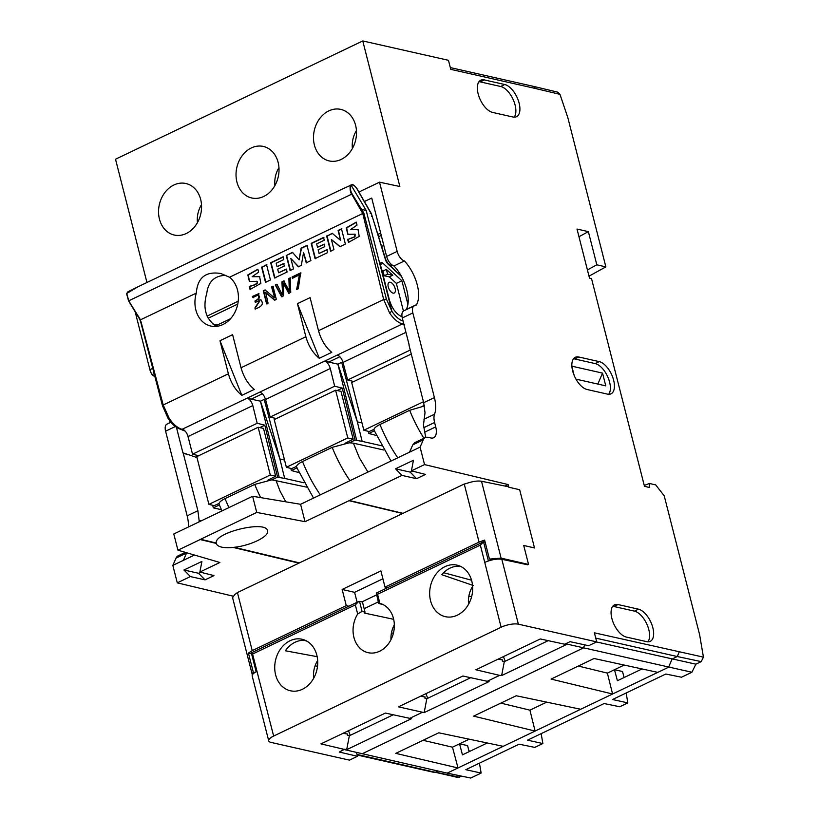 <?xml version="1.0" encoding="UTF-8"?>
<svg xmlns="http://www.w3.org/2000/svg" width="819" height="819" viewBox="0 0 819 819"><rect width="100%" height="100%" fill="white"/><g stroke="black" fill="none" stroke-linecap="round" stroke-linejoin="round"><path stroke-width="1.23" d="M348.863 242.465L348.075 239.383L355.026 236.845L355.118 234.214M350.727 229.658L358.231 229.596M347.962 234.347L346.642 227.917L356.316 222.318M347.666 239.291L348.454 242.373L359.224 236.404L358.036 229.545L350.512 229.627L357.023 225.092L356.265 222.144L346.242 227.815L347.778 234.306L354.934 234.162L354.617 236.752L348.075 239.383M330.948 251.31L327.057 236.056L332.627 233.384M340.407 246.785L331.388 239.517L339.998 246.693L345.383 244.123L341.492 228.859L338.083 230.497L340.612 240.407L332.227 233.292L327.057 236.056M340.612 240.407L338.493 230.589L341.902 228.951M326.648 235.964L330.538 251.218L333.947 249.59L331.388 239.517M282.012 296.836L275.727 285.094L277.313 284.326M283.804 280.937L281.89 281.859L282.688 294.891L282.309 281.951L284.213 281.03M288.882 278.511L289.342 291.318L289.291 278.603M288.779 293.315L290.725 292.383L290.336 277.815L288.872 278.511L290.745 277.907M289.168 293.417L283.569 283.046M282.33 294.779L276.904 284.244L275.317 285.002L281.603 296.744L283.569 295.802L283.64 283.179M289.404 291.277L283.814 280.937M283.169 282.954L288.759 293.325M265.899 282.422L262.008 267.168L266.953 264.803M261.609 267.076L265.489 282.33L270.434 279.965L266.544 264.711L262.008 267.168M267.025 304.003L263.677 290.858L265.428 290.018M265.213 292.311L274.539 300.112L276.3 299.283L272.952 286.138L271.509 286.824L274.734 297.891L271.918 286.916L273.362 286.23M274.949 300.204L265.612 292.403M274.365 297.758L265.018 289.936L263.268 290.765L266.615 303.91L268.069 303.214L265.684 292.455M255.446 309.08L255.477 307.698L259.654 301.157M258.384 300.051L258.794 293.632L252.334 296.478L252.938 297.563L257.924 295.106C260.155 296.724 259.152 298.7 254.934 301.013L255.252 302.262L259.459 301.105L255.067 307.606L255.037 308.988C262.213 306.634 264.087 303.573 260.657 299.826L258.384 300.061L261.066 299.908M253.347 297.655L252.743 296.57L258.988 293.683M258.333 295.198L258.333 295.198C260.565 296.816 259.562 298.792 255.344 301.105L255.661 302.354M315.469 258.712L311.578 243.458L323.945 237.541M319.062 253.409L318.151 249.826L324.785 246.652L324.14 244.134L317.506 247.297L316.636 243.878L324.252 240.243L323.546 237.449L311.169 243.366L315.059 258.62L327.61 252.621L326.863 249.682L319.062 253.409L327.272 249.775M317.506 247.297L324.549 244.226M292.833 278.317L292.506 277.068L301.044 272.983M297.021 289.66L299.396 274.887L296.611 289.568L298.28 288.769L300.634 272.891L292.107 276.976L292.424 278.225L299.396 274.887M290.489 270.659L286.609 255.405L292.813 252.436M298.771 266.871L290.847 258.507L298.362 266.779L301.331 265.356L303.573 252.416L306.234 262.848L310.892 260.616L307.002 245.362L301.085 248.188L299.109 259.869L292.403 252.344L286.609 255.405M306.644 262.94L303.573 252.416M299.109 259.869L301.494 248.28L307.412 245.454M286.2 255.313L290.09 270.567L293.509 268.929L290.847 258.507M274.979 278.081L271.089 262.827L283.466 256.9M278.593 272.768L277.682 269.185L284.306 266.011L283.661 263.493L277.037 266.656L276.167 263.237L283.773 259.603L283.067 256.808L270.679 262.735L274.57 277.989L287.121 271.99L286.363 269.052L278.593 272.768L286.773 269.144M277.037 266.656L284.07 263.585M250.46 289.537L249.672 286.455C256.367 284.797 258.804 283.087 257.002 281.337L256.849 281.306M252.334 276.72L259.828 276.658M249.57 281.408L248.229 275.01L257.913 269.39M256.593 281.245C258.405 282.995 255.958 284.705 249.263 286.363L250.051 289.445L260.841 283.435L259.633 276.607L252.119 276.679L258.62 272.164L257.862 269.216L247.829 274.908L249.375 281.378L257.002 281.337M470.73 677.712L426.822 698.72L424.17 712.612L398.423 706.838L462.868 676.013L487.233 681.285L499.61 675.368L475.89 669.778L540.335 638.953L564.711 644.236L570.075 641.666L588.677 645.72L596.703 641.881L518.366 624.18A12.674 4.044 165.7 0 0 501.115 627.252L273.648 736.056A12.674 4.044 165.7 0 0 268.714 740.847A12.674 4.044 165.7 0 0 271.109 742.444L349.457 760.134L357.483 756.295L339.301 752.047L344.727 749.17L346.693 749.672L349.344 735.779L393.263 714.772M497.85 659.275L502.569 659.889L502.334 661.076L504.524 661.557M557.852 92.189L533.65 86.404L535.585 88.524L450.767 69.359L448.464 60.309L362.766 40.95L399.867 186.507L379.504 182.176L397.154 251.392L386.609 256.439L371.724 198.044L364.394 201.546M357.483 756.295L356.521 752.548M420.382 696.334L425.092 696.938L424.866 698.136L427.057 698.607M259.725 427.61L264.793 425.184L277.6 477.119L271.918 479.842L254.719 484.408L225.051 498.597C219.891 501.197 218.069 503.296 219.574 504.873M212.674 505.282L213.329 507.862L219.369 504.975M376.525 594.911L361.967 601.873M217.373 325.01L212.827 323.966M237.756 304.084L208.2 318.222M381.255 235.452L378.747 236.65M380.651 233.087L378.03 234.336M238.216 301.218L207.135 316.083M422.143 712.417L409.766 718.345L385.391 713.062L320.946 743.887L344.666 749.477M596.703 641.881L594.389 632.821L703.429 657.135L699.61 634.643L664.24 495.874L655.722 484.899L649.283 483.445L644.266 485.503M353.583 146.151L352.242 145.884M391.462 632.841L393.376 633.282M378.306 601.904L364.158 608.671M548.208 640.663L504.289 661.67L501.637 675.562L499.61 675.368M342.915 733.384L347.625 733.998L347.389 735.186L349.58 735.667M469.758 601.893L468.407 601.627M468.867 596.16L471.58 596.785M315.12 665.765L317.516 666.318M337.193 390.55L342.26 388.124L355.067 440.069L349.385 442.782L332.186 447.348L302.518 461.537C297.358 464.148 295.536 466.236 297.051 467.813M290.796 468.386L291.359 470.536L296.836 467.915M383.794 245.413L381.726 246.396M230.548 318.714L215.499 325.911M368.274 431.337L368.837 433.476L374.303 430.866M221.427 509.684L213.329 507.862M126.75 293.448L127.999 291.799M341.41 189.476L137.09 287.213M135.729 287.909L127.477 292.209M319.318 358.302L297.44 303.665L305.876 336.752C308.497 346.017 312.981 353.204 319.318 358.302L331.756 352.344C325.542 347.195 321.13 339.977 318.509 330.702L310.084 297.625L297.44 303.665M241.84 395.352L254.289 389.404C248.075 384.244 243.663 377.037 241.042 367.762L232.606 334.674L219.973 340.724L241.84 395.352C235.514 390.264 231.03 383.077 228.399 373.802L219.973 340.724M277.6 477.119L279.228 477.487L260.422 401.208L265.366 398.843M279.228 477.487L284.674 478.419L279.873 458.947L260.422 401.208L251.228 399.129L262.397 393.785M138.094 286.722L126.771 293.458L128.737 300.87L140.489 319.819L139.547 318.857L140.991 321.662L163.216 404.985L169.205 418.366C173.331 424.416 177.631 428.071 182.105 429.31L182.361 429.176A7.043 3.542 64.4 0 1 188.022 436.558L192.526 454.187L257.176 423.269L252.815 405.569C251.617 401.627 249.744 399.16 247.195 398.167L251.228 399.129M257.176 423.269L264.793 425.184M198.648 455.733L192.526 454.187M284.51 459.991L279.873 458.947L264.199 399.396M298.843 472.522L291.359 470.536M355.067 440.069L362.152 441.369L357.35 421.887L337.889 364.148L342.833 361.793M356.705 440.438L337.889 364.148L328.695 362.08L339.875 356.736M361.978 422.942L357.35 421.887L341.666 362.346M362.152 441.369L381.449 445.731M368.837 433.476L376.32 435.462M276.3 418.591L270.168 417.055L334.654 386.21L330.282 368.509C329.084 364.568 327.221 362.111 324.662 361.107L337.305 355.067C339.854 356.06 341.769 358.507 343.018 362.418L347.645 379.996L410.268 350.041M337.305 355.067L402.139 324.058A7.043 3.542 -115.6 0 1 404.136 325.194M353.777 381.541L347.645 379.996M182.361 429.176L324.662 361.107L328.695 362.08M259.828 392.127C262.387 393.11 264.291 395.567 265.551 399.477L270.168 417.055M334.654 386.21L342.26 388.124M367.936 472.072L359.346 457.76L353.398 443.161L383.886 450.051M353.398 443.161L349.385 442.782M184.019 430.036L181.132 429.432L183.415 429.627M185.207 431.152L180.723 429.33M351.075 185.207L351.044 185.084C349.815 187.275 350.174 190.233 352.119 193.96L128.603 300.87L139.128 318.11M128.563 300.89L126.679 294.031A10.698 10.698 0 0 1 126.71 293.714M163.196 404.975L162.817 405.989M139.885 319.768L139.65 319.185M225.962 275.348C214.67 275.532 208.282 281.511 206.787 293.263C202.539 308.169 205.733 319.205 216.359 326.382M403.951 324.488L402.436 323.925C397.983 322.676 393.693 319 389.588 312.93L383.671 299.539L362.766 213.503L229.504 277.242A26.699 21.468 102.7 0 1 236.353 308.978A26.699 21.468 102.7 0 1 211.292 326.146A26.699 21.468 102.7 0 1 196.304 293.12L140.489 319.819M229.504 277.242L220.854 273.505C205.702 271.089 197.522 277.631 196.304 293.12M389.588 264.967L393.611 265.868M424.396 405.978L409.664 410.299L379.996 424.488C374.836 427.088 373.014 429.187 374.518 430.763M403.419 311.046L396.376 283.425L389.281 276.863L384.203 275.788L382.995 271.048L381.715 269.881M390.294 282.258A5.907 2.969 64.4 0 0 389.117 282.36A5.907 2.969 64.4 0 0 389.005 288.964A5.907 2.969 64.4 0 0 394.215 293.018A5.907 2.969 64.4 0 0 394.799 287.438A5.907 2.969 64.4 0 0 390.294 282.258M396.376 283.425L401.894 280.774L382.975 263.278A3.583 1.802 64.4 0 0 381.111 262.674A3.583 1.802 64.4 0 0 380.589 265.428L389.373 299.908C392.076 308.661 396.294 314.281 402.037 316.769M389.281 276.863L392.762 275.235L386.353 269.4L382.995 271.048M401.894 280.774L407.872 304.238M341.39 189.486L351.044 185.084L366.175 210.411L391.871 311.23L386.394 299.048L363.831 213.073L352.016 193.806M351.064 185.217L351.177 185.258C353.05 184.429 354.996 185.667 357.012 188.954L371.038 213.483L370.188 213.472L371.038 213.483A4.945 2.477 64.4 0 1 371.969 215.592L385.514 259.807A5.631 2.826 -115.6 0 0 388.165 264.209L401.064 276.126A8.456 4.249 64.4 0 1 401.566 276.638M357.279 189.138L357.094 188.81C354.473 185.299 352.6 183.978 351.505 184.879L353.122 185.104M351.74 194.205C349.631 191.8 349.764 184.807 350.941 185.043M363.831 213.073L362.766 213.503L351.627 194.052M318.509 330.702L383.671 299.539L386.394 299.048M271.918 479.842L306.419 487.1M284.674 478.419L303.972 482.78M285.759 501.812L279.985 490.97L275.921 480.21M423.443 401.73L363.841 430.241L369.123 431.541L373.976 429.351M422.43 406.285L424.283 405.344M411.281 354.033L351.689 382.534L363.841 430.241M384.203 275.788L387.571 274.17L392.762 275.235M387.571 274.17L386.353 269.4M344.953 443.345L353.173 439.179L347.768 437.93L286.374 467.291L291.646 468.601L296.509 466.41M353.173 439.179L340.97 391.328L335.606 390.223L347.768 437.93M335.606 390.223L274.211 419.594L286.374 467.291M187.275 454.545L182.975 452.999L176.423 427.293M409.131 344.819L402.293 317.977C401.474 314.312 401.934 311.957 403.695 310.892L414.199 305.866A9.152 4.597 64.4 0 0 412.837 312.93L434.418 397.594L423.689 402.723L425 412.612M405.927 309.828L406.05 309.633C411.814 300.645 405.466 277.764 393.939 265.97C390.622 264.65 388.175 261.466 386.609 256.439M505.2 661.23L503.419 656.613M348.843 606.224L346.273 605.63L252.221 650.614L237.428 592.567L463.759 484.244L464.26 484.07L479.064 542.117L484.613 540.09L489.455 559.08L501.105 558.128L528.552 564.455L523.72 545.464L534.5 547.952L523.72 545.464M479.064 542.117L385.022 587.1L380.896 570.925L342.147 589.465L354.596 592.332L382.903 578.787M387.53 587.725L385.022 587.1M485.135 542.137L483.527 541.809L488.4 560.933M527.805 564.813L501.822 559.285C496.857 558.619 491.165 559.653 484.746 562.387L501.115 627.252M382.606 604.361L382.514 604.33A25.072 20.147 -77.3 0 0 381.521 604.238L378.695 603.429L376.3 593.099L483.527 541.809L480.343 545.106L377.569 594.266L379.883 603.378A25.358 20.383 102.7 0 1 380.19 603.46A25.358 20.383 102.7 0 1 393.581 632.452A25.358 20.383 102.7 0 1 369.031 652.866A25.358 20.383 102.7 0 1 357.678 613.994L355.354 604.893L358.568 601.576L251.331 652.866L256.142 671.754M232.995 596.15L177.283 582.852L172.84 565.386L176.044 558.097A14.087 7.074 -115.6 0 1 178.071 555.845L185.35 552.364M434.418 397.594A28.174 14.148 64.4 0 1 434.541 414.199A14.087 7.074 64.4 0 0 434.602 422.502L435.718 426.883A14.087 7.074 -115.6 0 1 433.63 437.745A14.087 7.074 -115.6 0 1 430.845 437.981L428.102 437.356A14.087 7.074 64.4 0 0 425.317 437.592A14.087 7.074 64.4 0 0 423.29 439.844L420.086 447.133L424.539 464.588L508.189 484.572L505.067 486.066M410.022 451.085L412.786 444.86L414.578 442.731M317.168 656.674L285.381 650.788A25.983 20.884 -77.3 0 1 304.443 640.417L306.9 641.154M317.67 660.452A23.239 18.683 -77.3 0 0 313.626 678.347M275.624 674.866A26.413 21.233 102.7 0 1 281.408 647.809A26.413 21.233 102.7 0 1 303.45 639.629A26.413 21.233 102.7 0 1 316.933 669.686A26.413 21.233 102.7 0 1 291.84 691.041A26.413 21.233 102.7 0 1 275.624 674.866M471.775 581.05A26.413 21.233 102.7 0 1 446.785 616.932A26.413 21.233 102.7 0 1 430.456 586.23A26.413 21.233 102.7 0 1 458.394 565.519A26.413 21.233 102.7 0 1 471.775 581.05M251.331 652.866L252.58 654.043L256.982 671.324C253.573 673.034 251.976 674.59 252.191 675.992L268.714 740.847M480.343 545.106L484.746 562.387M252.58 654.043L355.354 604.893M357.678 613.994L362.07 611.384L359.531 601.402L362.448 601.975L365.039 612.131A25.072 20.147 -77.3 0 0 364.301 613.042L393.673 619.318M358.568 601.576L359.531 601.402M378.695 603.429L379.883 603.378M362.07 611.384L365.039 612.131M394.338 624.784A23.239 18.683 -77.3 0 0 390.97 639.7M460.749 566.461A25.983 20.884 -77.3 0 0 441.799 574.713L473.177 585.462M377.569 594.266L376.3 593.099M471.549 580.21L443.622 572.696M472.614 586.343A23.239 18.683 -77.3 0 0 468.57 604.238M348.474 730.722L350.256 735.339M425.941 693.673L427.723 698.29M172.84 565.386L194.472 555.036M177.283 582.852L190.397 576.576L205.037 579.872L213.954 575.603L199.887 572.041L219.871 562.479L177.928 550.194L173.792 533.978L252.621 496.273L300.583 504.289L420.086 447.133M425.716 437.428L423.464 424.979L425.041 412.592M401.934 475.399L395.526 468.816L410.165 472.102L416.574 478.685L401.934 475.399L349.406 500.522L402.968 513.318M424.539 464.588L411.425 470.864L425.491 474.426L416.574 478.685M534.5 547.952L519.666 489.731L508.875 487.244L508.189 484.572M395.526 468.816L413.462 460.237L411.425 470.864M300.583 504.289L305.016 521.683L349.406 500.522M412.305 471.079L410.165 472.102M348.945 500.675L402.61 513.493M299.365 562.868L234.173 547.297C250.747 545.649 269.615 536.291 267.547 530.743C266.195 520.045 214.353 532.442 216.226 543.017L216.318 543.632C217.68 546.99 223.331 548.269 233.261 547.461L298.843 563.124M216.226 543.017L200.594 539.281L256.736 512.428L305.016 521.683M177.928 550.194L200.164 539.557L216.277 543.406M200.768 572.266L198.618 573.29L183.968 570.004L190.397 576.576M198.618 573.29L205.037 579.872M199.887 572.041L201.914 561.424L183.968 570.004M256.736 512.428L252.621 496.273M233.261 547.461L234.173 547.297M176.044 558.097L186.537 553.081L183.425 560.329M170.065 421.232A30.283 15.213 -115.6 0 1 169.277 422.88A7.043 3.542 -115.6 0 1 169.154 423.075M170.895 422.246L166.953 424.129A9.152 4.597 64.4 0 0 165.592 431.193L176.136 426.146M135.135 311.711L149.897 369.656A9.152 4.597 64.4 0 0 152.058 374.631L154.136 373.638M379.504 182.176L358.896 192.035M397.154 251.392A9.152 4.597 -115.6 0 0 404.432 260.954L393.939 265.97M201.31 520.812L199.14 520.649L197.891 510.718L183.159 452.907L196.959 457.514M188.39 526.996A28.174 14.148 64.4 0 0 187.162 515.847L165.592 431.193M201.239 520.853L199.089 520.669L199.037 521.898M184.766 559.684L183.794 559.479M185.104 559.52L183.876 559.254M200.665 199.406A26.413 21.233 102.7 0 1 175.675 235.288A26.413 21.233 102.7 0 1 161.394 224.375A26.413 21.233 102.7 0 1 163.554 194.441A26.413 21.233 102.7 0 1 187.285 183.886A26.413 21.233 102.7 0 1 200.665 199.406M236.926 182.064A26.413 21.233 102.7 0 1 242.711 155.006A26.413 21.233 102.7 0 1 264.752 146.826A26.413 21.233 102.7 0 1 278.235 176.884A26.413 21.233 102.7 0 1 253.143 198.239A26.413 21.233 102.7 0 1 238.872 187.326A26.413 21.233 102.7 0 1 236.926 182.064M314.394 145.014A26.413 21.233 102.7 0 1 320.178 117.956A26.413 21.233 102.7 0 1 342.229 109.777A26.413 21.233 102.7 0 1 355.712 139.834A26.413 21.233 102.7 0 1 330.62 161.179A26.413 21.233 102.7 0 1 316.339 150.266A26.413 21.233 102.7 0 1 314.394 145.014M146.939 282.483L115.52 159.214L362.766 40.95M152.058 374.631A30.283 15.213 -115.6 0 1 155.026 377.068M408.957 344.912L423.689 402.723M201.494 204.699A23.239 18.683 -77.3 0 0 197.451 222.604M278.972 167.649A23.239 18.683 -77.3 0 0 274.928 185.544M356.439 130.59A23.239 18.683 -77.3 0 0 352.395 148.495M404.432 260.954A30.283 15.213 -115.6 0 1 416.523 304.627A7.043 3.542 -115.6 0 1 415.642 305.477A7.043 3.542 -115.6 0 1 415.018 305.651A9.152 4.597 64.4 0 0 414.199 305.866M409.5 452.19L410.002 451.095M508.773 486.824L481.511 481.244C477.846 480.661 473.259 481.265 467.782 483.036L464.26 484.07M237.428 592.567L234.818 594.461L232.576 597.665L252.354 674.897M346.273 605.63L342.147 589.465M357.125 602.262L354.596 592.332M492.567 559.797L489.455 559.08M252.221 650.614L248.423 653.06L251.576 653.838M248.423 653.06L253.266 672.051L252.15 674.446M254.934 672.46L253.266 672.051M208.896 504.35L196.744 456.644L258.139 427.283L270.29 474.989L208.896 504.35L214.179 505.651L219.031 503.46M267.485 480.395L275.696 476.228L270.29 474.989M275.696 476.228L263.503 428.378L258.139 427.283M514.148 117.189A17.608 8.845 64.4 0 0 513.329 99.949A17.608 8.845 64.4 0 0 500.737 86.507L480.303 81.89A17.608 8.845 64.4 0 0 478.961 81.726M504.699 84.511A17.701 8.886 -115.6 0 1 518.181 100.082A17.701 8.886 -115.6 0 1 516.4 116.769A17.701 8.886 -115.6 0 1 512.981 117.025L492.557 112.408A17.701 8.886 -115.6 0 1 479.135 97.011A17.701 8.886 -115.6 0 1 480.692 80.231A17.701 8.886 -115.6 0 1 484.264 79.904L504.699 84.511L500.737 86.507M395.751 753.367L438.759 732.8L503.214 746.324L457.995 767.956L395.751 753.367M587.418 269.932L596.826 264.813L605.876 266.892L589.004 276.146M596.826 264.813L588.37 231.634L578.961 236.742M588.37 231.634L577.006 229.064L589.516 278.173L591.533 278.634L644.471 486.291L649.641 487.53L649.283 483.445M557.79 92.178L559.981 94.349L567.864 117.762L605.876 266.892M409.971 718.243L411.629 718.611L346.693 749.672M487.285 742.976L462.459 754.852L459.541 743.826L452.487 747.194L457.995 767.956L447.184 773.126L470.72 778.05L481.132 773.064L465.816 769.686L519.113 744.184L534.797 747.399L542.854 743.55L541.175 733.64M542.854 743.55L527.538 740.161L604.094 703.541L619.778 706.756L627.835 702.897L626.146 692.997M565.642 643.785L691.912 672.256L695.884 664.178L701.228 661.619L703.429 657.135M596.529 641.963L695.884 664.178M647.88 641.83A17.608 8.845 64.4 0 0 647.061 624.59A17.608 8.845 64.4 0 0 634.469 611.148L614.035 606.531A17.608 8.845 64.4 0 0 612.694 606.367M638.431 609.162L617.997 604.545A17.701 8.886 -115.6 0 0 614.424 604.872A17.701 8.886 -115.6 0 0 612.858 621.652A17.701 8.886 -115.6 0 0 626.279 637.049L646.713 641.666A17.701 8.886 -115.6 0 0 650.122 641.42A17.701 8.886 -115.6 0 0 651.914 624.723A17.701 8.886 -115.6 0 0 638.431 609.162L634.469 611.148M551.074 679.084L594.082 658.507L657.8 672.379L612.581 694.01L551.074 679.084M578.316 666.052L607.381 673.116L612.581 694.01L535.104 731.07L473.607 716.134L516.226 695.751L580.691 709.264M627.835 702.897L612.52 699.518L665.816 674.027L681.5 677.231L691.912 672.256M642.055 668.949L617.403 680.743L614.475 669.717L622.532 671.498L624.068 677.559M624.201 665.069L607.381 673.116M500.839 703.111L529.913 710.165L535.104 731.07L503.214 746.324M546.703 702.139L529.913 710.165M457.944 777.466L461.742 776.166M447.184 773.126L344.389 749.61M487.448 681.183L489.097 681.562L424.17 712.612M481.132 773.064L479.443 763.165M468.918 750.828L470.26 751.125M469.133 751.668L467.588 745.607L459.541 743.826L469.226 739.188M452.487 747.194L423.065 740.304M564.915 644.133L566.574 644.502L501.637 675.562M571.918 366.677L574.129 375.358M575.962 379.125L605.773 385.862L602.528 373.106L571.877 366.185M587.059 389.506A17.701 8.886 -115.6 0 1 573.638 374.109A17.701 8.886 -115.6 0 1 575.204 357.33A17.701 8.886 -115.6 0 1 578.777 357.002L599.211 361.619A17.701 8.886 -115.6 0 1 612.694 377.18A17.701 8.886 -115.6 0 1 610.902 393.878A17.701 8.886 -115.6 0 1 607.493 394.123L587.059 389.506M608.66 394.287A17.608 8.845 64.4 0 0 607.841 377.047A17.608 8.845 64.4 0 0 595.249 363.605L574.815 358.988A17.608 8.845 64.4 0 0 573.474 358.824M597.839 384.07L602.528 373.106M228.951 507.596A88.042 44.216 -115.6 0 1 225.051 498.597M188.022 436.558L252.815 405.569M343.018 362.418L405.948 332.319M265.551 399.477L330.282 368.509M320.311 494.85A88.042 44.216 -115.6 0 1 302.518 461.537M332.186 447.348A88.042 44.216 64.4 0 0 349.979 480.661M169.195 418.376L168.264 418.222M397.778 457.801A88.042 44.216 -115.6 0 1 379.996 424.488M409.664 410.299A88.042 44.216 64.4 0 0 423.925 438.257M404.627 324.457L402.426 323.935L403.491 322.655M380.436 264.517L382.975 263.278M366.175 210.411L361.568 209.408L360.718 209.971M403.081 321.079A21.181 10.637 -115.6 0 1 391.881 311.23L389.598 312.909M385.514 259.807A2.109 0.522 163 0 1 385.892 259.981L387.95 263.442L401.064 276.126M387.95 263.442A2.109 1.136 132.8 0 1 388.165 264.209M371.509 216.472L371.969 215.592M228.399 373.802L163.216 404.985M305.876 336.752L241.042 367.762M254.719 484.408A88.042 44.216 64.4 0 0 260.667 497.614M412.796 444.86L423.29 439.844M273.648 736.056L256.982 671.324M170.813 422.143L169.277 422.88M152.743 368.294L149.897 369.656M197.891 510.718L187.162 515.847M402.293 317.977L412.837 312.93M518.366 624.18L501.822 559.285M416.523 304.627L406.05 309.633M434.541 414.199L423.904 419.287M435.718 426.883L425.081 431.971M434.602 422.502L423.966 427.59M501.105 558.128L481.511 481.244M480.303 81.89L484.264 79.904M584.694 644.85L583.384 647.962L361.957 753.869M657.8 672.379L668.611 667.209L672.071 659.029L677.293 656.531L701.228 661.619M595.741 638.114L677.293 656.531L679.207 651.975M614.035 606.531L617.997 604.545M459.469 777.251L435.534 772.163L437.909 771.027M458.005 777.487L357.002 754.422M433.957 772.368L357.156 755.016M574.815 358.988L578.777 357.002M599.211 361.619L595.249 363.605M559.981 94.349L535.585 88.524M221.99 510.923L219.062 504.238M127.999 291.779L135.913 287.817M313.534 498.095L296.529 467.178M128.583 300.911L139.783 319.4M140.694 321.98L162.479 405.722L168.151 418.581C172.164 424.549 176.494 428.163 181.132 429.432M139.936 319.891L140.663 321.98M391.001 461.036L374.007 430.129M385.892 259.981L371.202 213.196M357.238 189.169L371.171 213.247M425.317 437.592L414.803 442.618M533.619 86.404L450.317 67.588"/></g></svg>
